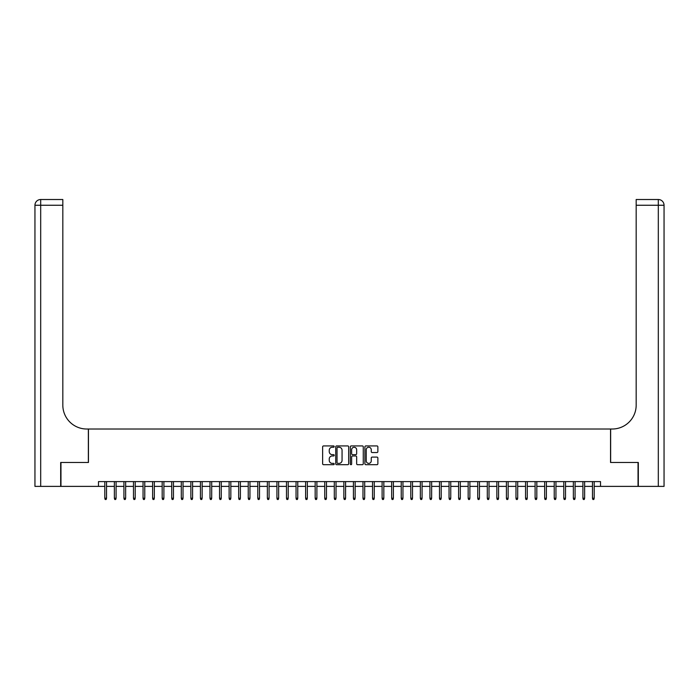 <?xml version="1.0" encoding="UTF-8"?>
<svg xmlns="http://www.w3.org/2000/svg" width="699" height="699" viewBox="0 0 699 699"><rect width="100%" height="100%" fill="white"/><g stroke="black" fill="none" stroke-linecap="round" stroke-linejoin="round"><path stroke-width="1.05" d="M334.201 446.574A0.655 0.655 0 0 0 333.545 445.918L323.567 445.918A0.935 0.935 0 0 0 322.632 446.862L322.632 463.752A0.935 0.935 0 0 0 323.567 464.695L333.545 464.695A0.655 0.655 0 0 0 334.201 464.031A0.655 0.655 0 0 0 333.545 463.376L332.252 463.376A3.006 3.006 0 0 1 329.246 460.379L329.246 458.963A3.006 3.006 0 0 1 332.252 455.966L333.545 455.966A0.655 0.655 0 0 0 334.201 455.302A0.655 0.655 0 0 0 333.545 454.647L332.252 454.647A3.006 3.006 0 0 1 329.246 451.641L329.246 450.235A3.006 3.006 0 0 1 332.252 447.238L333.545 447.238A0.655 0.655 0 0 0 334.201 446.574M376.927 452.541A0.935 0.935 0 0 0 377.871 451.598L377.871 446.862A0.935 0.935 0 0 0 376.927 445.918L365.857 445.918A0.935 0.935 0 0 0 364.913 446.862L364.913 463.752A0.935 0.935 0 0 0 365.857 464.695L376.927 464.695A0.935 0.935 0 0 0 377.871 463.752L377.871 458.028A0.935 0.935 0 0 0 376.927 457.094L372.191 457.094A0.935 0.935 0 0 0 371.256 458.028L371.256 460.868A2.508 2.508 0 0 1 368.74 463.376A2.508 2.508 0 0 1 366.232 460.868L366.232 449.745A2.508 2.508 0 0 1 368.74 447.238A2.508 2.508 0 0 1 371.256 449.745L371.256 451.598A0.935 0.935 0 0 0 372.191 452.541L376.927 452.541M98.489 486.382L60.962 486.382L60.962 462.476L88.45 462.476L88.45 429.011L610.55 429.011L610.55 462.476L638.038 462.476L638.038 486.382L600.511 486.382L600.511 481.602L98.489 481.602L98.489 486.382L104.806 486.382M348.679 446.862A0.935 0.935 0 0 0 347.744 445.918L336.665 445.918A0.935 0.935 0 0 0 335.73 446.862L335.73 463.752A0.935 0.935 0 0 0 336.665 464.695L347.744 464.695A0.935 0.935 0 0 0 348.679 463.752L348.679 446.862M351.256 445.918L362.335 445.918A0.935 0.935 0 0 1 363.27 446.862L363.27 463.752A0.935 0.935 0 0 1 362.335 464.695L357.6 464.695A0.935 0.935 0 0 1 356.656 463.752L356.656 456.901A0.935 0.935 0 0 0 355.721 455.966L352.576 455.966A0.935 0.935 0 0 0 351.632 456.901L351.632 464.031A0.655 0.655 0 0 1 350.977 464.695A0.655 0.655 0 0 1 350.321 464.031L350.321 446.862A0.935 0.935 0 0 1 351.256 445.918M106.528 486.382L114.365 486.382M116.086 486.382L123.924 486.382M125.645 486.382L133.492 486.382M135.213 486.382L143.05 486.382M144.772 486.382L152.609 486.382M154.33 486.382L162.177 486.382M163.898 486.382L171.736 486.382M173.457 486.382L181.303 486.382M183.024 486.382L190.862 486.382M192.583 486.382L200.421 486.382M202.142 486.382L209.988 486.382M211.71 486.382L219.547 486.382M221.268 486.382L229.115 486.382M230.836 486.382L238.674 486.382M240.395 486.382L248.232 486.382M249.954 486.382L257.8 486.382M259.521 486.382L267.359 486.382M269.08 486.382L276.926 486.382M278.648 486.382L286.485 486.382M288.206 486.382L296.044 486.382M297.765 486.382L305.612 486.382M307.333 486.382L315.17 486.382M316.892 486.382L324.738 486.382M326.459 486.382L334.297 486.382M336.018 486.382L343.856 486.382M345.577 486.382L353.423 486.382M355.144 486.382L362.982 486.382M364.703 486.382L372.541 486.382M374.262 486.382L382.108 486.382M383.83 486.382L391.667 486.382M393.388 486.382L401.235 486.382M402.956 486.382L410.794 486.382M412.515 486.382L420.352 486.382M422.074 486.382L429.92 486.382M431.641 486.382L439.479 486.382M441.2 486.382L449.046 486.382M450.768 486.382L458.605 486.382M460.326 486.382L468.164 486.382M469.885 486.382L477.732 486.382M479.453 486.382L487.29 486.382M489.012 486.382L496.858 486.382M498.579 486.382L506.417 486.382M508.138 486.382L515.976 486.382M517.697 486.382L525.543 486.382M527.264 486.382L535.102 486.382M536.823 486.382L544.67 486.382M546.391 486.382L554.228 486.382M555.95 486.382L563.787 486.382M565.508 486.382L573.355 486.382M575.076 486.382L582.914 486.382M584.635 486.382L592.472 486.382M594.194 486.382L600.511 486.382M337.696 447.238A0.655 0.655 0 0 0 337.04 447.893L337.04 462.721A0.655 0.655 0 0 0 337.696 463.376L339.059 463.376A3.006 3.006 0 0 0 342.064 460.379L342.064 450.235A3.006 3.006 0 0 0 339.059 447.238L337.696 447.238M356.656 449.789A2.508 2.508 0 0 0 354.148 447.281A2.508 2.508 0 0 0 351.632 449.789L351.632 453.712A0.935 0.935 0 0 0 352.576 454.647L355.721 454.647A0.935 0.935 0 0 0 356.656 453.712L356.656 449.789M104.806 498.238L105.182 499.488L106.143 499.488L106.528 498.238L104.806 498.238L104.806 481.602M106.528 498.238L106.528 481.602M60.673 462.476L88.354 462.476L88.354 429.011L86.728 429.011A23.906 23.906 0 0 1 62.823 405.105L62.823 205.253L40.691 205.253L40.691 486.382L60.673 486.382L60.673 462.476M40.691 486.382L34.95 486.382L34.95 205.253A5.741 5.741 0 0 1 40.691 199.512L62.823 199.512L62.823 205.253M62.823 199.512L40.691 199.512A5.741 5.741 0 0 0 34.95 205.253L40.691 205.253L40.691 199.512M86.728 429.011A23.906 23.906 0 0 1 62.823 405.105M638.327 462.476L610.646 462.476L610.646 429.011L612.272 429.011A23.906 23.906 0 0 0 636.177 405.105L636.177 199.512L658.309 199.512A5.741 5.741 0 0 1 664.05 205.253L664.05 486.382L638.327 486.382L638.327 462.476M612.272 429.011A23.906 23.906 0 0 0 636.177 405.105M658.309 486.382L658.309 205.253L664.05 205.253A5.741 5.741 0 0 0 658.309 199.512A5.741 5.741 0 0 1 664.05 205.253A5.741 5.741 0 0 0 658.309 199.512L658.309 205.253L636.177 205.253M114.365 498.238L114.75 499.488L115.702 499.488L116.086 498.238L114.365 498.238L114.365 481.602M116.086 498.238L116.086 481.602M123.924 498.238L124.308 499.488L125.27 499.488L125.645 498.238L123.924 498.238L123.924 481.602M125.645 498.238L125.645 481.602M133.492 498.238L133.867 499.488L134.828 499.488L135.213 498.238L133.492 498.238L133.492 481.602M135.213 498.238L135.213 481.602M143.05 498.238L143.435 499.488L144.387 499.488L144.772 498.238L143.05 498.238L143.05 481.602M144.772 498.238L144.772 481.602M152.609 498.238L152.994 499.488L153.955 499.488L154.33 498.238L152.609 498.238L152.609 481.602M154.33 498.238L154.33 481.602M162.177 498.238L162.561 499.488L163.514 499.488L163.898 498.238L162.177 498.238L162.177 481.602M163.898 498.238L163.898 481.602M171.736 498.238L172.12 499.488L173.072 499.488L173.457 498.238L171.736 498.238L171.736 481.602M173.457 498.238L173.457 481.602M181.303 498.238L181.679 499.488L182.64 499.488L183.024 498.238L181.303 498.238L181.303 481.602M183.024 498.238L183.024 481.602M190.862 498.238L191.246 499.488L192.199 499.488L192.583 498.238L190.862 498.238L190.862 481.602M192.583 498.238L192.583 481.602M200.421 498.238L200.805 499.488L201.766 499.488L202.142 498.238L200.421 498.238L200.421 481.602M202.142 498.238L202.142 481.602M209.988 498.238L210.373 499.488L211.325 499.488L211.71 498.238L209.988 498.238L209.988 481.602M211.71 498.238L211.71 481.602M219.547 498.238L219.932 499.488L220.884 499.488L221.268 498.238L219.547 498.238L219.547 481.602M221.268 498.238L221.268 481.602M229.115 498.238L229.49 499.488L230.452 499.488L230.836 498.238L229.115 498.238L229.115 481.602M230.836 498.238L230.836 481.602M238.674 498.238L239.058 499.488L240.01 499.488L240.395 498.238L238.674 498.238L238.674 481.602M240.395 498.238L240.395 481.602M248.232 498.238L248.617 499.488L249.578 499.488L249.954 498.238L248.232 498.238L248.232 481.602M249.954 498.238L249.954 481.602M257.8 498.238L258.184 499.488L259.137 499.488L259.521 498.238L257.8 498.238L257.8 481.602M259.521 498.238L259.521 481.602M267.359 498.238L267.743 499.488L268.696 499.488L269.08 498.238L267.359 498.238L267.359 481.602M269.08 498.238L269.08 481.602M276.926 498.238L277.302 499.488L278.263 499.488L278.648 498.238L276.926 498.238L276.926 481.602M278.648 498.238L278.648 481.602M286.485 498.238L286.87 499.488L287.822 499.488L288.206 498.238L286.485 498.238L286.485 481.602M288.206 498.238L288.206 481.602M296.044 498.238L296.428 499.488L297.39 499.488L297.765 498.238L296.044 498.238L296.044 481.602M297.765 498.238L297.765 481.602M305.612 498.238L305.996 499.488L306.948 499.488L307.333 498.238L305.612 498.238L305.612 481.602M307.333 498.238L307.333 481.602M315.17 498.238L315.555 499.488L316.507 499.488L316.892 498.238L315.17 498.238L315.17 481.602M316.892 498.238L316.892 481.602M324.738 498.238L325.114 499.488L326.075 499.488L326.459 498.238L324.738 498.238L324.738 481.602M326.459 498.238L326.459 481.602M334.297 498.238L334.681 499.488L335.634 499.488L336.018 498.238L334.297 498.238L334.297 481.602M336.018 498.238L336.018 481.602M343.856 498.238L344.24 499.488L345.201 499.488L345.577 498.238L343.856 498.238L343.856 481.602M345.577 498.238L345.577 481.602M353.423 498.238L353.799 499.488L354.76 499.488L355.144 498.238L353.423 498.238L353.423 481.602M355.144 498.238L355.144 481.602M362.982 498.238L363.366 499.488L364.319 499.488L364.703 498.238L362.982 498.238L362.982 481.602M364.703 498.238L364.703 481.602M372.541 498.238L372.925 499.488L373.886 499.488L374.262 498.238L372.541 498.238L372.541 481.602M374.262 498.238L374.262 481.602M382.108 498.238L382.493 499.488L383.445 499.488L383.83 498.238L382.108 498.238L382.108 481.602M383.83 498.238L383.83 481.602M391.667 498.238L392.052 499.488L393.004 499.488L393.388 498.238L391.667 498.238L391.667 481.602M393.388 498.238L393.388 481.602M401.235 498.238L401.61 499.488L402.572 499.488L402.956 498.238L401.235 498.238L401.235 481.602M402.956 498.238L402.956 481.602M410.794 498.238L411.178 499.488L412.13 499.488L412.515 498.238L410.794 498.238L410.794 481.602M412.515 498.238L412.515 481.602M420.352 498.238L420.737 499.488L421.698 499.488L422.074 498.238L420.352 498.238L420.352 481.602M422.074 498.238L422.074 481.602M429.92 498.238L430.304 499.488L431.257 499.488L431.641 498.238L429.92 498.238L429.92 481.602M431.641 498.238L431.641 481.602M439.479 498.238L439.863 499.488L440.816 499.488L441.2 498.238L439.479 498.238L439.479 481.602M441.2 498.238L441.2 481.602M449.046 498.238L449.422 499.488L450.383 499.488L450.768 498.238L449.046 498.238L449.046 481.602M450.768 498.238L450.768 481.602M458.605 498.238L458.99 499.488L459.942 499.488L460.326 498.238L458.605 498.238L458.605 481.602M460.326 498.238L460.326 481.602M468.164 498.238L468.548 499.488L469.51 499.488L469.885 498.238L468.164 498.238L468.164 481.602M469.885 498.238L469.885 481.602M477.732 498.238L478.116 499.488L479.068 499.488L479.453 498.238L477.732 498.238L477.732 481.602M479.453 498.238L479.453 481.602M487.29 498.238L487.675 499.488L488.627 499.488L489.012 498.238L487.29 498.238L487.29 481.602M489.012 498.238L489.012 481.602M496.858 498.238L497.234 499.488L498.195 499.488L498.579 498.238L496.858 498.238L496.858 481.602M498.579 498.238L498.579 481.602M506.417 498.238L506.801 499.488L507.754 499.488L508.138 498.238L506.417 498.238L506.417 481.602M508.138 498.238L508.138 481.602M515.976 498.238L516.36 499.488L517.321 499.488L517.697 498.238L515.976 498.238L515.976 481.602M517.697 498.238L517.697 481.602M525.543 498.238L525.928 499.488L526.88 499.488L527.264 498.238L525.543 498.238L525.543 481.602M527.264 498.238L527.264 481.602M535.102 498.238L535.486 499.488L536.439 499.488L536.823 498.238L535.102 498.238L535.102 481.602M536.823 498.238L536.823 481.602M544.67 498.238L545.045 499.488L546.006 499.488L546.391 498.238L544.67 498.238L544.67 481.602M546.391 498.238L546.391 481.602M554.228 498.238L554.613 499.488L555.565 499.488L555.95 498.238L554.228 498.238L554.228 481.602M555.95 498.238L555.95 481.602M563.787 498.238L564.172 499.488L565.133 499.488L565.508 498.238L563.787 498.238L563.787 481.602M565.508 498.238L565.508 481.602M573.355 498.238L573.73 499.488L574.692 499.488L575.076 498.238L573.355 498.238L573.355 481.602M575.076 498.238L575.076 481.602M582.914 498.238L583.298 499.488L584.25 499.488L584.635 498.238L582.914 498.238L582.914 481.602M584.635 498.238L584.635 481.602M592.472 498.238L592.857 499.488L593.818 499.488L594.194 498.238L592.472 498.238L592.472 481.602M594.194 498.238L594.194 481.602"/></g></svg>
